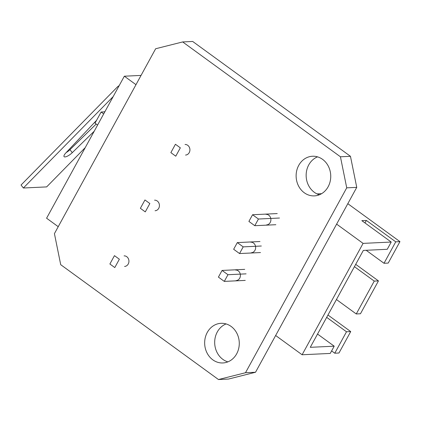 <?xml version="1.0" encoding="UTF-8"?>
<svg xmlns="http://www.w3.org/2000/svg" width="421" height="421" viewBox="0 0 421 421"><rect width="100%" height="100%" fill="white"/><g stroke="black" fill="none" stroke-linecap="round" stroke-linejoin="round"><path stroke-width="0.63" d="M275.65 335.5L302.11 354.761L330.238 353.43L334.206 346.188L310.277 347.32L363.328 250.421L387.257 249.29L391.22 242.049L363.086 243.38L302.11 354.761M336.632 224.119L363.086 243.38M391.22 242.049L361.823 220.651L366.349 220.436L364.975 222.946M331.616 350.919L334.769 353.214L338.973 353.014L350.709 331.574L346.504 331.774L334.769 353.214M326.685 317.345L346.504 331.774M336.442 299.526L356.261 313.955L360.465 313.756L378.453 280.896L374.253 281.096L356.261 313.955M354.429 266.667L374.253 281.096M366.165 250.285L384.01 263.278L388.209 263.078L399.95 241.633L395.745 241.833L384.01 263.278M366.349 220.436L395.745 241.833M317.539 334.058L334.206 346.188M355.708 264.341L378.453 280.896M327.964 315.019L350.709 331.574M317.002 193.902L321.586 193.686M347.82 203.685L399.95 241.633M252.563 214.742L248.906 221.425L254.784 225.703L258.441 219.025L252.563 214.742L277.228 213.573M279.497 218.025L258.441 219.025M275.839 224.709L254.784 225.703M237.318 242.591L233.66 249.269L239.538 253.553L243.196 246.869L237.318 242.591L259.967 241.517M261.33 246.011L243.196 246.869M260.488 252.558L239.538 253.553M222.072 270.435L218.415 277.118L224.293 281.396L227.956 274.713L222.072 270.435L244.722 269.361M246.085 273.855L227.956 274.713M245.243 280.407L224.293 281.396M340.436 156.78L346.73 187.84L356.75 187.366L350.461 156.307L340.436 156.78L182.672 41.937L192.697 41.463L350.461 156.307M356.75 187.366L255.526 372.253L245.501 372.732L218.478 379.537L228.503 379.063L255.526 372.253M317.545 156.854A19.845 17.308 -92.7 0 0 306.172 176.41A19.845 17.308 -92.7 0 0 319.344 194.797M226.077 323.928A19.845 17.308 -92.7 0 0 214.705 343.478A19.845 17.308 -92.7 0 0 227.877 361.865M218.478 379.537L60.713 264.693L54.425 233.634L155.649 48.747L182.672 41.937M266.035 214.342A5.294 4.615 87.3 0 1 270.261 216.994A5.294 4.615 87.3 0 1 270.203 222.483A5.294 4.615 87.3 0 1 266.535 224.914M250.79 242.186A5.294 4.615 87.3 0 1 255.015 244.838A5.294 4.615 87.3 0 1 254.958 250.327A5.294 4.615 87.3 0 1 251.29 252.758M235.544 270.029A5.294 4.615 87.3 0 1 239.77 272.682A5.294 4.615 87.3 0 1 239.717 278.17A5.294 4.615 87.3 0 1 236.044 280.602M124.074 255.868A5.294 4.615 87.3 0 1 128.294 258.52A5.294 4.615 87.3 0 1 128.242 264.004A5.294 4.615 87.3 0 1 124.574 266.44M154.565 200.175A5.294 4.615 87.3 0 1 158.785 202.827A5.294 4.615 87.3 0 1 158.733 208.316A5.294 4.615 87.3 0 1 155.065 210.747M185.051 144.487A5.294 4.615 87.3 0 1 189.276 147.139A5.294 4.615 87.3 0 1 189.224 152.628A5.294 4.615 87.3 0 1 185.55 155.06M236.665 353.835A19.845 17.308 87.3 0 1 222.904 362.955A19.845 17.308 87.3 0 1 204.68 343.952A19.845 17.308 87.3 0 1 221.025 323.312A19.845 17.308 87.3 0 1 236.865 333.253A19.845 17.308 87.3 0 1 236.665 353.835M328.133 186.766A19.845 17.308 87.3 0 1 314.371 195.886A19.845 17.308 87.3 0 1 296.147 176.883A19.845 17.308 87.3 0 1 312.493 156.244A19.845 17.308 87.3 0 1 328.333 166.184A19.845 17.308 87.3 0 1 328.133 186.766M245.501 372.732L346.73 187.84M135.978 84.674L124.337 76.206L46.589 218.215L58.23 226.687M124.337 76.206L141.046 75.417M114.459 255.652L109.886 264.004L114.786 267.572L119.359 259.22L114.459 255.652M144.95 199.964L140.377 208.316L145.277 211.884L149.85 203.527L144.95 199.964M175.436 144.271L170.863 152.623L175.762 156.191L180.335 147.839L175.436 144.271M103.698 113.907L101.108 112.023L104.829 111.844M97.598 125.048L95.009 123.158L101.108 112.023M66.155 152.602A6.625 2.037 142.1 0 0 69.97 149.665L96.204 124.027M94.225 131.21L72.291 152.649A6.625 2.037 -37.9 0 1 64.071 156.617A6.625 2.037 -37.9 0 1 65.823 152.955L96.572 120.301M104.524 111.86L105.234 111.102M119.132 85.716A6.615 5.768 -92.7 0 0 117.464 86.894L21.05 185.024L23.366 188.008L113.175 96.598M23.366 188.008L46.652 186.903L85.231 147.634M69.97 149.665L72.291 152.649"/></g></svg>

